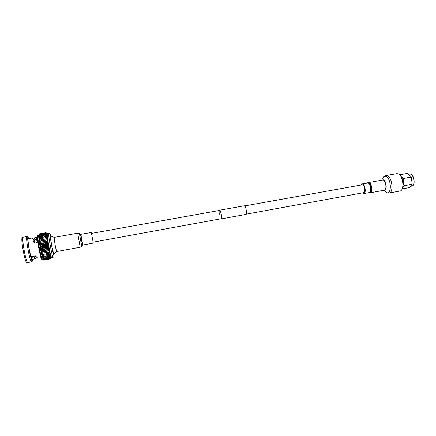 <?xml version="1.0" encoding="UTF-8"?>
<svg xmlns="http://www.w3.org/2000/svg" width="436" height="436" viewBox="0 0 436 436"><rect width="100%" height="100%" fill="white"/><g stroke="black" fill="none" stroke-linecap="round" stroke-linejoin="round"><path stroke-width="0.65" d="M219.303 214.267C218.992 211.989 219.079 210.702 219.564 210.419C220.24 210.632 220.834 212.13 221.335 214.915C221.646 217.199 221.559 218.48 221.074 218.758L93.168 242.165M219.275 210.468L219.531 210.223C220.24 210.446 220.856 212.016 221.384 214.932C221.706 217.319 221.613 218.659 221.112 218.948L220.79 218.812M219.531 210.223L244.302 205.781C245.114 205.983 245.784 207.525 246.307 210.408C246.607 212.779 246.46 214.114 245.866 214.419L221.112 218.948M385.282 191.807L386.896 192.826L389.07 193.044L399.828 191.05C404.897 190.641 403.164 174.961 397.894 173.751L396.678 173.653L385.904 175.561C384.209 176.133 383.168 176.962 382.786 178.046C383.56 176.618 384.579 176.09 385.833 176.466C391.386 177.959 392.002 195.165 386.46 192.565L383.647 190.336M363.215 192.75L363.64 192.777C365.722 192.625 364.883 185.436 362.703 184.793L361.793 184.908M362.349 192.908L363.793 193.579C366.289 193.399 365.281 184.76 362.659 183.997L362.043 183.927L360.926 185.06M402.935 183.529L402.226 179.61M402.831 186.461C403.834 182.984 403.256 179.801 401.098 176.902M410.745 186.308L411.857 186.101C415.682 185.458 413.797 173.817 409.9 174.062L408.81 174.22M402.706 187.142L404.341 185.665C403.409 183.409 403.126 181.016 403.496 178.498L400.744 176.308M400.068 175.37L399.725 174.771L407.518 173.392L411.312 177.038L403.474 178.449M403.496 178.498L411.312 177.038M411.333 177.092L412.167 184.232L404.341 185.665M404.33 185.72L412.167 184.232M412.156 184.286L409.202 187.638L402.123 188.941M399.752 174.771L407.535 173.392M31.098 257.442L36.074 256.542M30.961 256.766L31.719 259.164L35.599 258.744L37.033 257.502M54.086 237.386L55.165 245.397L56.626 251.686L53.704 254.079L51.84 246.226L50.189 236.105M50.723 236.154L50.189 234.682C50.004 235.533 50.543 239.44 51.802 246.405L53.95 255.452L53.939 253.894M32.504 259.316L32.335 261.202L31.43 261.883L27.582 262.608L26.438 262.298C25.708 261.665 24.705 258.156 23.424 251.774C21.985 243.855 21.517 239.239 22.023 237.925L22.988 237.233L26.798 236.563L27.931 236.884L28.749 238.59M27.528 262.608C26.781 261.949 25.74 258.303 24.411 251.659C22.912 243.413 22.421 238.612 22.934 237.255M31.387 261.9C30.7 261.48 29.67 257.834 28.296 250.951C26.76 242.443 26.258 237.647 26.798 236.563M32.335 261.202C31.708 261.028 30.711 257.523 29.348 250.7C27.833 242.28 27.359 237.675 27.931 236.884M37.54 240.263L37.518 240.203C36.51 238.318 35.719 237.402 35.142 237.462C34.629 237.587 34.248 238.519 33.992 240.258M40.984 257.747L38.793 258.15C37.861 258.292 36.793 257.545 35.578 255.916L30.891 256.782L29.463 250.449C28.204 243.495 27.79 239.577 28.22 238.688L31.948 238.023C32.449 237.963 33.131 238.705 33.986 240.241L33.643 241.827C35.098 243.653 36.444 243.495 37.681 241.348M43.186 259.267L41.872 255.54L40.167 247.397L38.875 239.086L38.717 234.977L37.878 235.118L37.262 235.974C37.016 235.849 37.709 242.868 38.929 248.874C37.382 240.814 36.722 233.761 37.741 236.503M50.723 258.777L51.519 257.643L50.363 253.975L48.478 244.563L47.132 233.489L45.944 232.693L47.126 233.489L48.652 233.222C49.459 233.636 49.829 232.459 50.75 236.165M37.665 241.206C36.777 239.844 36.041 239.201 35.469 239.277L34.248 241.266L34.934 241.184L34.27 241.37M45.922 232.699L39.523 233.81L38.673 235.042L39.458 233.947L45.884 232.819L47.072 233.56L45.922 232.699L39.507 233.827M51.197 258.112L50.581 258.728L51.355 257.48L50.462 258.488L51.241 257.202L50.32 258.107L51.099 256.799L50.156 257.589L50.941 256.264L49.971 256.94L50.767 255.61L49.764 256.161L50.571 254.847L49.546 255.262L50.363 253.975L49.35 254.439L50.14 253.005L49.061 253.153L49.911 251.954L48.854 252.177L49.677 250.825L48.592 250.923L49.432 249.637L48.331 249.615L49.192 248.406L48.064 248.258L48.946 247.136L47.802 246.874L48.712 245.85L47.551 245.479L48.478 244.563L47.301 244.084L48.26 243.283L47.066 242.71L48.053 242.035L46.848 241.37L47.856 240.825L46.647 240.083L47.677 239.669L46.461 238.857L47.519 238.585L46.303 237.718L47.382 237.576L46.162 236.666L47.262 236.661L46.047 235.718L47.17 235.849L45.96 234.89L47.099 235.146L45.9 234.176L47.055 234.557L45.862 233.598L47.039 234.094L45.884 232.819M50.69 258.826L44.292 260.02L50.674 258.82M45.878 232.857L39.458 233.947M44.292 260.02L43.071 259.186L44.189 259.949L50.581 258.728M50.603 258.755L44.189 259.949M50.489 258.543L44.036 259.687L50.462 258.488M50.347 258.183L43.878 259.306L50.32 258.107M50.189 257.692L43.736 258.891L50.156 257.589M50.004 257.06L43.502 258.139L49.971 256.94M49.802 256.303L43.284 257.36L49.764 256.161M49.584 255.425L43.093 256.624L49.546 255.262M49.35 254.439L42.81 255.458L49.312 254.253M49.105 253.349L42.597 254.548L49.061 253.153M48.854 252.177L42.287 253.158L48.81 251.964M48.592 250.923L42.02 251.894L48.549 250.7M48.331 249.615L41.796 250.809L48.282 249.381M48.064 248.258L41.529 249.452L48.02 248.019M47.802 246.874L41.267 248.062L47.758 246.634M47.551 245.479L41.011 246.662L47.508 245.234M47.301 244.084L40.722 245.021L47.262 243.844M47.066 242.71L40.532 243.888L47.028 242.476M46.848 241.37L40.281 242.312L46.81 241.141M46.647 240.083L40.117 241.25L46.614 239.865M46.461 238.857L39.943 240.023L46.434 238.656M46.303 237.718L39.763 238.683L46.276 237.527M46.162 236.666L39.66 237.822L46.14 236.492M46.047 235.718L39.556 236.868L46.031 235.565M45.96 234.89L39.48 236.034L45.949 234.753M45.9 234.176L39.431 235.32L45.889 234.067M45.862 233.598L39.404 234.65L45.862 233.511M45.856 233.156L39.414 234.29L45.856 233.097M44.063 259.736L42.957 259.044L44.172 259.921M43.911 259.382L42.826 258.766L44.036 259.687M43.736 258.891L42.668 258.363L43.878 259.306M43.54 258.259L42.494 257.834L43.704 258.788M43.328 257.507L42.303 257.18L43.502 258.139M43.093 256.624L42.096 256.412L43.284 257.36M42.853 255.638L41.872 255.54L43.055 256.461M42.597 254.548L41.638 254.57L42.81 255.458M42.336 253.37L41.398 253.518L42.554 254.352M42.069 252.122L41.153 252.39L42.287 253.158M41.796 250.809L40.902 251.196L42.02 251.894M41.529 249.452L40.657 249.959L41.752 250.575M41.267 248.062L40.406 248.689L41.485 249.212M41.011 246.662L40.167 247.397L41.224 247.817M40.766 245.266L39.938 246.106L40.968 246.416M40.532 243.888L39.72 244.825L40.722 245.021M40.319 242.541L39.513 243.566L40.494 243.648M40.117 241.25L39.327 242.351L40.281 242.312M39.943 240.023L39.153 241.195L40.085 241.032M39.79 238.874L39.006 240.1L39.916 239.816M39.66 237.822L38.875 239.086L39.763 238.683M39.556 236.868L38.771 238.17L39.638 237.647M39.48 236.034L38.69 237.348L39.54 236.715M39.431 235.32L38.635 236.639L39.469 235.898M39.409 234.737L38.608 236.05L39.425 235.211M39.414 234.29L38.602 235.587L39.404 234.65M39.447 233.985L38.624 235.249L39.42 234.23M35.599 258.744L31.975 259.415L31.719 259.164M47.677 239.669L39.153 241.195M47.856 240.825L39.327 242.351M48.053 242.035L39.513 243.566M48.26 243.283L39.72 244.825M48.478 244.563L39.938 246.106M48.712 245.85L40.167 247.397M48.946 247.136L40.406 248.689M49.192 248.406L40.657 249.959M49.432 249.637L40.902 251.196M49.677 250.825L41.153 252.39M33.943 242.405L34.33 241.615L33.986 240.241M34.368 256.842L34.657 258.619M91.353 232.453L93.282 243.103L82.786 245.027L80.851 234.334L91.353 232.453M80.208 247.223L77.668 233.184L54.031 237.397L55.394 246.574L56.598 251.567L80.208 247.223L81.734 246.258L79.428 233.549L80.486 234.257L82.469 245.228L82.786 245.027M383.942 190.281C387.353 191.399 386.737 180.733 383.32 179.796L381.783 180.188M389.07 193.044C393.991 192.663 392.215 176.912 387.086 175.664L385.904 175.561M363.793 193.579L369.107 192.608C371.646 192.418 370.649 183.801 367.989 183.044L362.043 183.927M369.003 192.625C372.006 193.6 371.347 183.774 368.338 182.886L367.259 182.995M370.202 192.805C372.96 192.603 371.881 183.284 368.998 182.477L383.059 179.959C386.051 180.744 387.097 190.003 384.225 190.232L370.202 192.805L369.139 192.69C372.409 194.249 371.913 183.621 368.649 182.635L367.232 183M41.66 258.117C41.404 259.774 40.494 256.695 38.929 248.88C41.698 262.63 41.883 258.646 42.27 259.365C41.731 258.94 40.815 255.436 39.523 248.847C38.052 240.71 37.501 236.132 37.878 235.118M53.96 253.872C54.347 257.463 53.819 256.624 53.029 257.365C52.603 256.918 51.764 253.414 50.505 246.852C49.039 238.748 48.418 234.203 48.652 233.222M53.955 253.877C54.2 257.442 53.475 254.962 51.797 246.433C50.151 237.734 49.502 231.156 50.745 236.159M364.027 192.603L246.166 214.169M362.605 184.76L244.672 205.912M219.564 210.419L91.576 233.374M381.778 179.997L382.786 178.046M368.316 182.401L367.363 182.886M409.677 174.068L409.944 174.062C414.075 173.839 415.933 185.382 411.857 186.101M54.015 237.277L50.451 236.061M37.24 237.086L35.142 237.462M37.322 240.716L34.242 241.266M47.143 233.483L45.998 232.682M38.695 235.004L39.311 234.11M53.029 257.365L51.503 257.649M43.109 259.213L42.27 259.365M77.668 233.184L79.428 233.549M82.469 245.228L81.734 246.258M80.486 234.257L80.851 234.334"/></g></svg>
